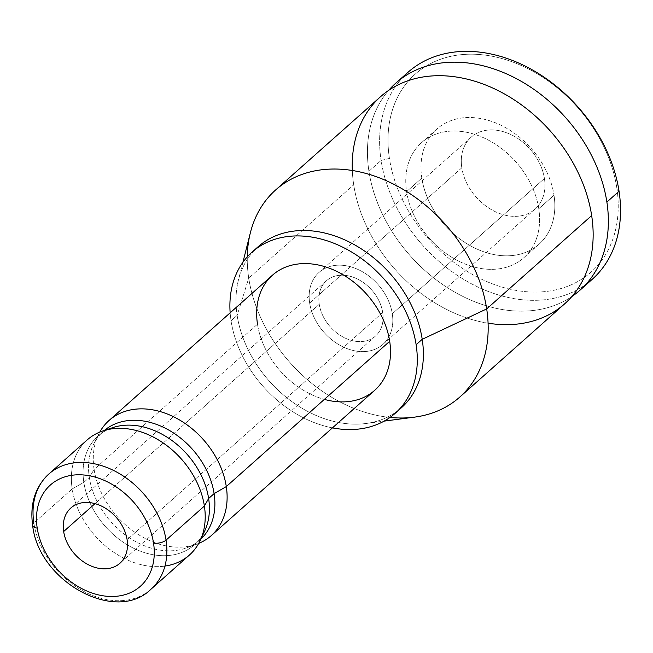 <?xml version="1.0" encoding="UTF-8"?>
<svg xmlns="http://www.w3.org/2000/svg" width="653" height="653" viewBox="0 0 653 653"><rect width="100%" height="100%" fill="white"/><g stroke="black" fill="none" stroke-linecap="round" stroke-linejoin="round"><path stroke-width="0.49" stroke-dasharray="3.27 2.45" d="M616.807 187.852A132.404 99.346 48.4 0 1 521.184 291.173A132.404 99.346 48.4 0 1 389.425 158.418A132.404 99.346 48.4 0 1 485.057 55.105A132.404 99.346 48.4 0 1 616.807 187.852A132.404 99.346 48.4 0 1 521.184 291.173A132.404 99.346 48.4 0 1 389.425 158.418L381.099 160.442A138.567 103.966 -131.6 0 0 463.222 279.109A138.567 103.966 -131.6 0 0 585.774 284.488A138.567 103.966 48.4 0 1 463.222 279.109A138.567 103.966 48.4 0 1 381.099 160.442L389.425 158.418A132.404 99.346 48.4 0 1 485.057 55.105A132.404 99.346 48.4 0 1 616.807 187.852L619.052 191.239L616.807 187.852M544.431 178.481A48.11 36.095 -131.6 0 0 496.558 130.249A48.11 36.095 -131.6 0 0 461.81 167.788A48.11 36.095 -131.6 0 0 509.683 216.029A48.11 36.095 -131.6 0 0 544.431 178.481L392.29 313.742A48.11 36.095 -131.6 0 0 344.417 265.502A48.11 36.095 -131.6 0 0 309.669 303.049A48.11 36.095 -131.6 0 0 357.542 351.29A48.11 36.095 -131.6 0 0 392.29 313.742A48.11 36.095 -131.6 0 0 362.203 271.624A48.11 36.095 -131.6 0 0 319.015 272.44A48.11 36.095 -131.6 0 0 309.669 303.049L461.81 167.788A48.11 36.095 48.4 0 1 471.148 137.179A48.11 36.095 48.4 0 1 514.344 136.363A48.11 36.095 48.4 0 1 544.431 178.481A48.11 36.095 48.4 0 1 535.085 209.091A48.11 36.095 48.4 0 1 491.897 209.907A48.11 36.095 48.4 0 1 461.81 167.788L309.669 303.049A48.11 36.095 -131.6 0 0 339.756 345.168A48.11 36.095 -131.6 0 0 382.944 344.351A48.11 36.095 -131.6 0 0 392.29 313.742L544.431 178.481M402.207 78.017A138.567 103.966 -131.6 0 0 381.099 160.442A138.567 103.966 48.4 0 1 408.011 72.287M368.929 171.266L381.099 160.442L368.929 171.266A138.567 103.966 -131.6 0 0 449.925 289.238A138.567 103.966 -131.6 0 0 571.922 296.486A138.567 103.966 48.4 0 1 449.925 289.238A138.567 103.966 48.4 0 1 368.929 171.266A138.567 103.966 48.4 0 1 388.674 90.367A138.567 103.966 -131.6 0 0 368.929 171.266M421.805 178.106A76.981 57.758 -131.6 0 0 498.402 255.29A76.981 57.758 -131.6 0 0 554.005 195.214A76.981 57.758 -131.6 0 0 477.4 118.038A76.981 57.758 -131.6 0 0 421.805 178.106L406.59 191.631A76.981 57.758 -131.6 0 0 454.733 259.029A76.981 57.758 -131.6 0 0 523.837 257.723A76.981 57.758 -131.6 0 0 538.79 208.748L554.005 195.214A76.981 57.758 48.4 0 1 539.052 244.198A76.981 57.758 48.4 0 1 469.94 245.504A76.981 57.758 48.4 0 1 421.805 178.106A76.981 57.758 48.4 0 1 436.759 129.131A76.981 57.758 48.4 0 1 505.863 127.825A76.981 57.758 48.4 0 1 554.005 195.214L538.79 208.748A76.981 57.758 -131.6 0 0 490.656 141.35A76.981 57.758 -131.6 0 0 421.544 142.656A76.981 57.758 -131.6 0 0 406.59 191.631L421.805 178.106M488.085 323.202A138.567 103.966 48.4 0 1 353.714 184.791A138.567 103.966 48.4 0 1 352.318 170.498M538.79 208.748A76.981 57.758 -131.6 0 0 462.193 131.563A76.981 57.758 -131.6 0 0 406.59 191.631A76.981 57.758 -131.6 0 0 483.196 268.816A76.981 57.758 -131.6 0 0 538.79 208.748M564.755 303.743A138.567 103.966 48.4 0 1 440.359 306.094A138.567 103.966 48.4 0 1 353.714 184.791L248.736 278.121A138.567 103.966 -131.6 0 0 389.996 417.43M247.258 256.89A138.567 103.966 -131.6 0 0 248.736 278.121L353.714 184.791A138.567 103.966 48.4 0 1 380.626 96.636M255.119 249.593A107.769 80.858 -131.6 0 0 238.443 279.957A107.769 80.858 -131.6 0 0 237.145 315.358L248.736 278.121A138.567 103.966 48.4 0 1 250.409 232.599M414.475 417.145A138.567 103.966 48.4 0 1 248.736 278.121L237.145 315.358A107.769 80.858 -131.6 0 0 366.047 423.487A107.769 80.858 -131.6 0 0 398.15 410.476A107.769 80.858 48.4 0 1 302.266 408.394A107.769 80.858 48.4 0 1 237.145 315.358L231.056 320.762A107.769 80.858 -131.6 0 0 332.45 427.878A107.769 80.858 48.4 0 1 231.056 320.762L237.145 315.358A107.769 80.858 48.4 0 1 258.074 246.785M230.15 312.811A107.769 80.858 -131.6 0 0 231.056 320.762A107.769 80.858 48.4 0 1 230.15 312.811M374.74 390.274A76.981 57.758 48.4 0 1 305.628 391.58A76.981 57.758 48.4 0 1 257.494 324.19A76.981 57.758 -131.6 0 0 324.353 399.391M189.435 555.017A76.981 57.758 48.4 0 1 120.323 556.323A76.981 57.758 48.4 0 1 72.189 488.934L33.85 523.02A76.981 57.758 -131.6 0 0 81.984 590.41A76.981 57.758 -131.6 0 0 151.096 589.104A76.981 57.758 48.4 0 1 81.984 590.41A76.981 57.758 48.4 0 1 33.85 523.02L72.189 488.934A76.981 57.758 -131.6 0 0 164.948 566.078M94.097 469.458A76.981 57.758 -131.6 0 0 198.716 543.394A76.981 57.758 48.4 0 1 196.92 544.096A76.981 57.758 48.4 0 1 94.097 469.458L257.494 324.19L94.097 469.458A76.981 57.758 48.4 0 1 98.864 433.804A76.981 57.758 48.4 0 1 99.77 432.098A76.981 57.758 -131.6 0 0 94.097 469.458L89.314 477.474L94.097 469.458M204.626 531.142A72.671 54.526 48.4 0 1 138.852 550.585A72.671 54.526 48.4 0 1 83.837 482.347L72.189 488.934L83.837 482.347A72.671 54.526 48.4 0 1 112.634 427.666M102.684 431.013A76.981 57.758 -131.6 0 0 72.189 488.934A76.981 57.758 48.4 0 1 87.143 439.959M257.494 324.19A76.981 57.758 48.4 0 1 272.448 275.215M32.65 525.445A9.24 3.991 171.3 0 1 33.85 523.02A76.981 57.758 48.4 0 1 48.804 474.045M319.252 304.29A36.952 27.72 48.4 0 1 326.427 280.782A36.952 27.72 48.4 0 1 359.599 280.153A36.952 27.72 48.4 0 1 382.707 312.501L127.115 539.737L382.707 312.501A36.952 27.72 48.4 0 1 356.016 341.339A36.952 27.72 48.4 0 1 319.252 304.29A36.952 27.72 48.4 0 1 345.935 275.46A36.952 27.72 48.4 0 1 382.707 312.501A36.952 27.72 48.4 0 1 375.532 336.009A36.952 27.72 48.4 0 1 342.36 336.638A36.952 27.72 48.4 0 1 319.252 304.29L95.02 503.643L319.252 304.29M107.876 429.576A72.671 54.526 -131.6 0 0 97.95 436.114A72.671 54.526 -131.6 0 0 83.837 482.347L89.314 477.474A72.671 54.526 48.4 0 1 103.427 431.241A72.671 54.526 48.4 0 1 104.341 430.458A72.671 54.526 -131.6 0 0 93.82 443.82A72.671 54.526 -131.6 0 0 89.314 477.474A72.671 54.526 -131.6 0 0 186.383 547.932A72.671 54.526 -131.6 0 0 200.887 539.052A72.671 54.526 48.4 0 1 199.998 539.86A72.671 54.526 48.4 0 1 134.755 541.092A72.671 54.526 48.4 0 1 89.314 477.474L83.837 482.347A72.671 54.526 -131.6 0 0 129.278 545.965A72.671 54.526 -131.6 0 0 194.521 544.733A72.671 54.526 -131.6 0 0 202.169 535.648M523.837 257.723L539.052 244.198M436.759 129.131L421.544 142.656M242.908 262.294L238.443 279.957M366.047 423.487L384.111 421.12M326.427 280.782L70.834 508.018M471.148 137.179L319.015 272.44M535.085 209.091L382.944 344.351M375.532 336.009L119.932 563.245M98.864 433.804L93.82 443.82M196.92 544.096L186.383 547.932M194.521 544.733L199.998 539.86M103.427 431.241L97.95 436.114"/><path stroke-width="0.98" d="M395.84 83.102A138.567 103.966 -131.6 0 0 388.674 90.367A138.567 103.966 48.4 0 1 514.507 77.674A138.567 103.966 48.4 0 1 606.882 202.063A138.567 103.966 48.4 0 1 571.922 296.486A138.567 103.966 -131.6 0 0 579.97 290.218A138.567 103.966 -131.6 0 0 606.882 202.063L619.052 191.239L606.882 202.063A138.567 103.966 -131.6 0 0 520.237 80.752A138.567 103.966 -131.6 0 0 395.84 83.102L408.011 72.287A138.567 103.966 48.4 0 1 532.407 69.936A138.567 103.966 48.4 0 1 619.052 191.239A138.567 103.966 48.4 0 1 592.14 279.394A138.567 103.966 48.4 0 1 585.774 284.488A138.567 103.966 -131.6 0 0 619.052 191.239A138.567 103.966 -131.6 0 0 527.836 67.447A138.567 103.966 -131.6 0 0 402.207 78.017M352.318 170.498A138.567 103.966 48.4 0 1 460.765 77.772A138.567 103.966 48.4 0 1 591.667 215.588A138.567 103.966 48.4 0 1 488.085 323.202M389.996 417.43A138.567 103.966 -131.6 0 0 459.777 397.073A138.567 103.966 -131.6 0 0 486.689 308.918L591.667 215.588A138.567 103.966 48.4 0 1 564.755 303.743L459.777 397.073M275.648 189.958L380.626 96.636A138.567 103.966 48.4 0 1 505.022 94.277A138.567 103.966 48.4 0 1 591.667 215.588L486.689 308.918A138.567 103.966 -131.6 0 0 400.044 187.607A138.567 103.966 -131.6 0 0 275.648 189.958A138.567 103.966 -131.6 0 0 247.258 256.89M242.908 262.294L250.409 232.599A138.567 103.966 48.4 0 1 372.063 175.265A138.567 103.966 48.4 0 1 486.689 308.918L422.222 339.307A107.769 80.858 -131.6 0 0 352.547 243.708A107.769 80.858 -131.6 0 0 255.119 249.593M251.985 252.197A107.769 80.858 -131.6 0 0 230.15 312.811A107.769 80.858 48.4 0 1 312.763 237.251A107.769 80.858 48.4 0 1 416.132 344.719A107.769 80.858 -131.6 0 0 348.743 250.368A107.769 80.858 -131.6 0 0 251.985 252.197L258.074 246.785A107.769 80.858 48.4 0 1 354.824 244.957A107.769 80.858 48.4 0 1 422.222 339.307L416.132 344.719A107.769 80.858 48.4 0 1 332.45 427.878A107.769 80.858 -131.6 0 0 395.204 413.284A107.769 80.858 -131.6 0 0 416.132 344.719L422.222 339.307A107.769 80.858 48.4 0 1 401.285 407.88A107.769 80.858 48.4 0 1 398.15 410.476A107.769 80.858 -131.6 0 0 422.222 339.307L486.689 308.918A138.567 103.966 48.4 0 1 414.475 417.145L384.111 421.12M324.353 399.391A76.981 57.758 -131.6 0 0 389.694 341.299A76.981 57.758 -131.6 0 0 313.089 264.114A76.981 57.758 -131.6 0 0 257.494 324.19M48.804 474.045L87.143 439.959A76.981 57.758 48.4 0 1 156.247 438.653A76.981 57.758 48.4 0 1 204.389 506.042A76.981 57.758 48.4 0 1 189.435 555.017L151.096 589.104A76.981 57.758 -131.6 0 0 166.05 540.129L204.389 506.042L208.633 498.5A72.671 54.526 48.4 0 1 204.626 531.142L200.136 540.627A76.981 57.758 -131.6 0 0 204.389 506.042A76.981 57.758 -131.6 0 0 102.684 431.013L112.634 427.666A72.671 54.526 48.4 0 1 208.633 498.5L204.389 506.042L166.05 540.129A76.981 57.758 -131.6 0 0 117.907 472.739A76.981 57.758 -131.6 0 0 48.804 474.045A76.981 57.758 -131.6 0 0 33.85 523.02A9.24 3.991 -8.7 0 0 32.65 525.445A9.24 3.991 -8.7 0 0 37.221 528.106A9.24 3.991 171.3 0 1 32.65 525.445C29.744 504.026 35.123 486.893 48.804 474.045A76.981 57.758 48.4 0 1 117.907 472.739A76.981 57.758 48.4 0 1 166.05 540.129A9.24 3.991 171.3 0 1 153.553 543.157A67.741 50.828 -131.6 0 0 86.147 475.245A67.741 50.828 -131.6 0 0 37.221 528.106A67.741 50.828 48.4 0 1 86.147 475.245A67.741 50.828 48.4 0 1 153.553 543.157A67.741 50.828 48.4 0 1 104.627 596.018A67.741 50.828 48.4 0 1 37.221 528.106A67.741 50.828 -131.6 0 0 104.627 596.018A67.741 50.828 -131.6 0 0 153.553 543.157A9.24 3.991 -8.7 0 0 166.05 540.129A76.981 57.758 48.4 0 1 151.096 589.104C116.038 624.292 38.633 581.611 32.65 525.445M109.051 420.483A76.981 57.758 -131.6 0 0 99.77 432.098A76.981 57.758 48.4 0 1 169.764 415.006A76.981 57.758 48.4 0 1 226.297 486.567A76.981 57.758 -131.6 0 0 178.155 419.177A76.981 57.758 -131.6 0 0 109.051 420.483L272.448 275.215A76.981 57.758 48.4 0 1 341.552 273.901A76.981 57.758 48.4 0 1 389.694 341.299L226.297 486.567A76.981 57.758 48.4 0 1 198.716 543.394A76.981 57.758 -131.6 0 0 211.343 535.542A76.981 57.758 -131.6 0 0 226.297 486.567L389.694 341.299A76.981 57.758 48.4 0 1 374.74 390.274L211.343 535.542M164.948 566.078A76.981 57.758 -131.6 0 0 200.136 540.627M127.115 539.737A36.952 27.72 -131.6 0 0 90.343 502.696A36.952 27.72 -131.6 0 0 63.659 531.526A36.952 27.72 -131.6 0 0 100.423 568.575A36.952 27.72 -131.6 0 0 127.115 539.737A36.952 27.72 -131.6 0 0 104.007 507.389A36.952 27.72 -131.6 0 0 70.834 508.018A36.952 27.72 -131.6 0 0 63.659 531.526L95.02 503.643L63.659 531.526A36.952 27.72 -131.6 0 0 86.759 563.874A36.952 27.72 -131.6 0 0 119.932 563.245A36.952 27.72 -131.6 0 0 127.115 539.737M226.297 486.567L214.111 493.627A72.671 54.526 -131.6 0 0 169.339 430.392A72.671 54.526 -131.6 0 0 104.341 430.458A72.671 54.526 48.4 0 1 169.339 430.392A72.671 54.526 48.4 0 1 214.111 493.627L226.297 486.567M200.887 539.052A72.671 54.526 -131.6 0 0 214.111 493.627A72.671 54.526 48.4 0 1 200.887 539.052M202.169 535.648A72.671 54.526 -131.6 0 0 208.633 498.5L214.111 493.627L208.633 498.5A72.671 54.526 -131.6 0 0 107.876 429.576M579.97 290.218L592.14 279.394M395.204 413.284L401.285 407.88"/></g></svg>
